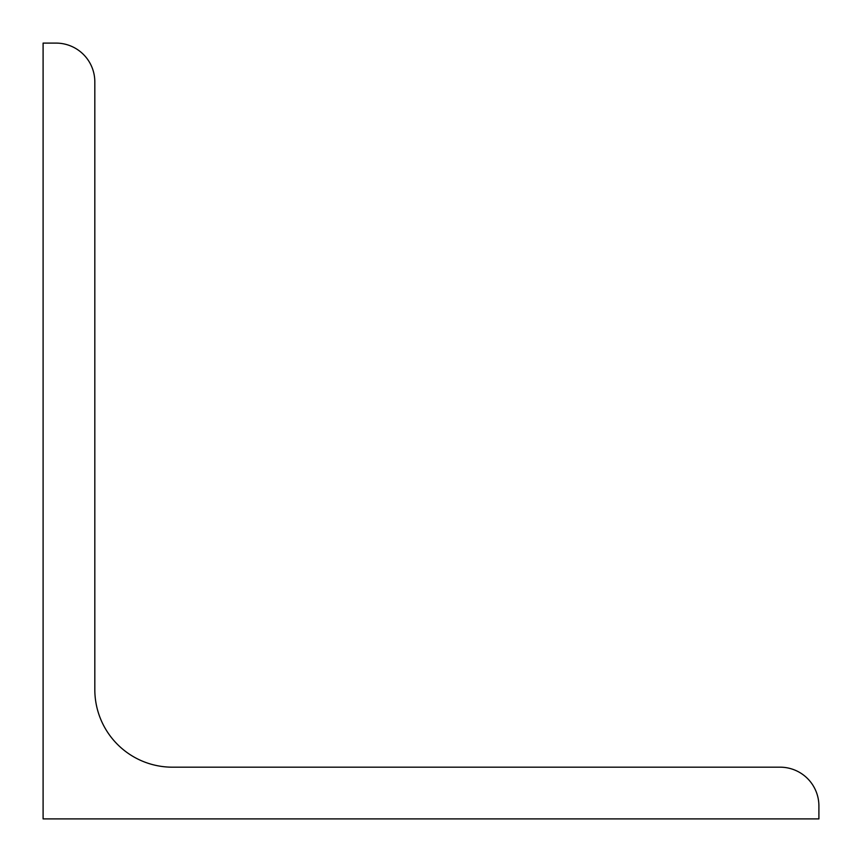 <?xml version="1.0" encoding="UTF-8"?>
<svg xmlns="http://www.w3.org/2000/svg" width="862" height="862" viewBox="0 0 862 862"><rect width="100%" height="100%" fill="white"/><g stroke="black" fill="none" stroke-linecap="round" stroke-linejoin="round"><path stroke-width="1.29" d="M43.1 818.9L43.1 43.1L56.03 43.1A38.79 38.79 0 0 1 94.82 81.89L94.82 689.6A77.58 77.58 0 0 0 172.4 767.18L780.11 767.18A38.79 38.79 0 0 1 818.9 805.97L818.9 818.9L43.1 818.9"/></g></svg>
